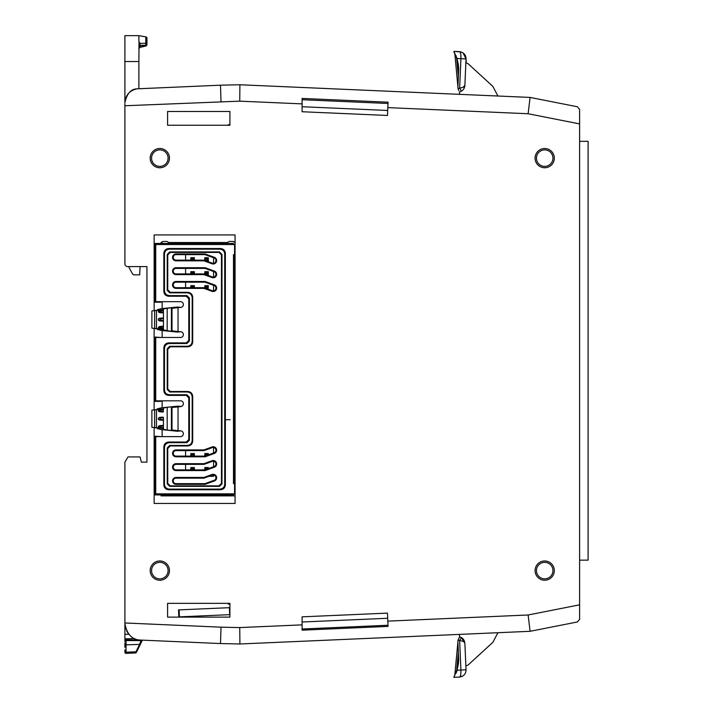 <?xml version="1.0" encoding="UTF-8"?>
<svg xmlns="http://www.w3.org/2000/svg" width="713" height="713" viewBox="0 0 713 713"><rect width="100%" height="100%" fill="white"/><g stroke="black" fill="none" stroke-linecap="round" stroke-linejoin="round"><path stroke-width="1.07" d="M535.08 570.596A9.626 9.626 0 0 1 544.705 560.979A9.626 9.626 0 0 1 554.322 570.596A9.626 9.626 0 0 1 544.705 580.222A9.626 9.626 0 0 1 535.08 570.596M552.949 570.596A8.244 8.244 0 0 0 544.705 562.352A8.244 8.244 0 0 0 536.452 570.596A8.244 8.244 0 0 0 544.705 578.84A8.244 8.244 0 0 0 552.949 570.596M150.185 570.596A9.643 9.643 0 0 1 159.828 560.962A9.643 9.643 0 0 1 169.462 570.596A9.643 9.643 0 0 1 159.828 580.239A9.643 9.643 0 0 1 150.185 570.596M168.09 570.596A8.262 8.262 0 0 0 159.828 562.334A8.262 8.262 0 0 0 151.566 570.596A8.262 8.262 0 0 0 159.828 578.858A8.262 8.262 0 0 0 168.09 570.596M150.185 158.134A9.643 9.643 0 0 1 159.828 148.5A9.643 9.643 0 0 1 169.462 158.134A9.643 9.643 0 0 1 159.828 167.778A9.643 9.643 0 0 1 150.185 158.134M168.09 158.134A8.262 8.262 0 0 0 159.828 149.873A8.262 8.262 0 0 0 151.566 158.134A8.262 8.262 0 0 0 159.828 166.396A8.262 8.262 0 0 0 168.09 158.134M535.08 158.134A9.626 9.626 0 0 1 544.705 148.518A9.626 9.626 0 0 1 554.322 158.134A9.626 9.626 0 0 1 544.705 167.76A9.626 9.626 0 0 1 535.08 158.134M552.949 158.134A8.244 8.244 0 0 0 544.705 149.89A8.244 8.244 0 0 0 536.452 158.134A8.244 8.244 0 0 0 544.705 166.387A8.244 8.244 0 0 0 552.949 158.134M457.14 669.222L453.887 677.35L459.35 677.109C460.509 676.869 461.035 674.507 460.919 670.042L457.185 670.202L457.14 669.222A33.538 33.538 0 0 0 458.646 659.284L457.915 641.798A6.996 6.996 0 0 1 458.04 640.14L461.32 640.898M460.42 637.11L459.564 636.967L458.04 640.14L459.564 636.843A6.996 6.996 0 0 1 461.382 637.574L459.635 640.604L460.919 670.042C461.035 674.507 460.509 676.869 459.35 677.109L453.931 677.35L456.98 669.73M456.623 670.746L458.37 652.163M139.57 639.98L124.9 639.837L124.9 640.586L140.711 640.069C132.199 639.962 126.932 634.454 124.9 623.563L124.9 640.238L126.005 640.221M126.005 653.366A1.105 1.105 0 0 0 126.049 653.366L135.506 652.956L126.049 653.366L126.049 652.172A1.105 0.856 180 0 1 124.9 651.317L124.9 652.27A1.105 1.105 0 0 0 126.005 653.366A1.105 1.105 0 0 1 124.9 652.27M458.789 90.649L458.04 88.599A6.996 6.996 0 0 1 457.915 86.941L458.646 69.455A33.538 33.538 0 0 0 457.14 59.518L453.949 51.443M137.021 88.831C129.579 90.471 125.541 95.096 124.9 102.69C126.852 93.67 130.889 89.054 137.021 88.831L220.486 85.186L138.892 88.742L138.892 61.523L124.9 61.523L124.9 35.65L138.892 35.65L138.892 41.657L140.033 43.333L145.791 43.341L146.94 44.384L146.94 38.226A1.381 1.381 0 0 0 145.8 36.871L138.892 35.65M139.062 42.254L139.525 43.154M143.188 46.283L145.8 45.605A1.381 0.98 180 0 0 146.94 44.634A1.381 1.381 0 0 1 145.88 45.971L139.944 47.397L145.88 45.971A1.381 1.381 0 0 0 146.94 44.634L146.94 44.384A1.381 0.98 180 0 1 145.8 45.347L140.033 45.311L140.033 47.022M579.616 109.463L579.616 123.91L528.128 113.741L530.089 97.423L577.396 106.763L579.616 109.463L577.396 106.763L530.089 97.423L239.916 84.758L239.737 101.157L124.9 105.756L124.9 103.67M530.089 631.308L577.396 621.968L530.089 631.308L239.916 643.982L530.089 631.308L528.128 614.989L579.616 604.829L579.616 123.91M579.616 604.829L579.616 619.267L577.396 621.968L579.616 619.267M161.022 301.661L161.022 302.214L154.142 302.214L154.142 310.654L154.142 234.934L235.067 234.934L235.067 503.458L154.142 503.458L154.142 427.631L154.142 436.178L161.022 436.614M154.142 328.479L154.142 409.806M161.022 243.454L161.022 242.509L163.259 241.449L166.566 241.449A1.898 1.898 0 0 1 168.295 242.509L227.946 242.509A1.898 1.898 0 0 1 229.675 241.449L232.991 241.449L235.067 242.509L235.067 258.73L234.577 259.416L234.577 258.73M234.577 270.575L234.577 269.888L235.067 270.575L235.067 324.745L234.577 325.431L234.577 324.745M234.577 336.589L234.577 335.894L235.067 336.589L235.067 401.695L234.577 402.382L234.577 401.695M234.577 413.54L234.577 412.854L235.067 413.54L235.067 467.71L234.577 467.71L234.568 479.555L235.067 478.86M234.577 479.555L235.067 479.555L235.067 495.883L161.022 495.883L161.022 494.938M162.145 241.805L162.145 243.454M162.145 301.661L162.145 308.551M162.145 330.582L162.145 337.472M162.145 400.813L162.145 407.702M162.145 429.725L162.145 436.614M125.408 627.592L125.72 628.679M125.345 627.369L125.844 629.062M126.558 630.755L128.287 633.581M140.711 640.069L220.486 643.554L140.711 640.069L141.245 640.096L139.57 644.383A1.105 0.811 -154 0 0 140.514 644.008L137.609 649.962M229.916 603.341L229.916 617.11L167.582 617.11L167.582 603.341L229.916 603.341M167.582 125.247L229.916 125.247L229.916 111.478L167.582 111.478L167.582 125.247M221.021 101.558L220.486 85.186L239.916 84.758M124.9 623.563L124.9 462.14L128.001 456.935L140.015 456.935L141.415 462.14L146.94 462.14L146.94 266.591L127.449 266.591A2.754 2.754 0 0 1 124.9 263.846L124.9 105.756M124.9 61.523L124.9 102.69M124.9 640.238L124.9 637.787L124.9 638.857L134.543 638.581M124.9 649.846L124.9 650.488M124.9 642.912L124.9 647.342M124.9 640.586L124.9 641.62M220.486 643.554L239.916 643.982L220.486 643.554L221.021 627.173L239.737 627.583L302.098 624.864L302.098 616.843L387.471 613.118L387.819 621.121L528.128 614.989M302.098 103.875L302.098 111.745L387.471 115.47L388.05 102.182L302.098 98.43L302.098 103.875L239.737 101.157M302.098 624.864L302.098 630.167L388.05 626.406L387.819 621.121M229.916 124.757L228.187 124.757A6.159 6.159 0 0 1 228.16 125.247M228.151 603.341A6.159 6.159 0 0 1 228.187 604.071L229.916 604.063M140.051 266.591L139.695 274.853L133.937 274.853A1.381 1.381 0 0 1 132.761 274.184A82.628 82.628 0 0 1 128.679 266.591M138.892 47.958A1.381 0.98 180 0 1 140.033 46.987L145.8 45.605L145.8 36.871M140.033 43.333L140.033 45.311A1.381 0.98 180 0 0 138.892 46.274M138.892 61.523L139.026 42.183M229.916 607.654L178.508 609.9L178.811 616.888L179.418 616.861L179.115 609.873M229.916 614.659L179.418 616.861M229.72 614.668L229.417 607.672M302.098 106.727L387.685 110.462M387.988 103.474L302.098 99.722M457.915 86.799L454.796 53.493L457.915 86.799L454.796 53.493L456.097 56.621M453.869 51.773L457.185 58.528L460.919 58.698C461.035 54.241 460.518 51.88 459.35 51.621L459.698 51.764M456.035 56.479L456.079 55.561M457.14 59.518L457.185 58.528M461.32 51.996L453.931 51.389L459.35 51.621C463.691 52.361 465.919 54.785 466.035 58.921L463.022 52.86M460.865 55.177L460.928 58.466M464.84 85.934L464.876 85.408C464.716 87.913 463.557 89.829 461.382 91.166L459.635 88.136C463.37 87.467 465.117 86.558 464.876 85.408L463.049 87.316M464.145 88.234A6.996 6.996 0 0 1 459.564 91.897L459.564 91.763M464.876 85.408L466.035 58.921L466.249 63.127A3.494 3.494 0 0 1 468.459 64.045L491.346 85.016A22.032 22.032 0 0 1 493.048 86.754L497.915 96.023M459.457 94.339L459.564 91.897M134.57 640.069L134.775 638.688M124.9 643.982A1.105 0.856 -0 0 0 126.049 644.846L126.049 652.172L135.933 651.834L135.506 652.956A1.105 1.105 0 0 0 136.45 652.342L142.395 640.14M141.949 641.067L141.005 640.586L126.049 640.586L126.049 644.846L139.57 644.383L135.933 651.834A1.105 0.811 26 0 0 136.878 651.459L136.45 652.342A1.105 1.105 0 0 1 135.506 652.956M141.441 642.092L138.848 647.422L141.441 642.092M137.333 650.514L136.878 651.459M124.9 627.823L125.461 627.814M128.857 634.285L124.9 634.312M209.105 476.293L213.57 476.293L213.57 475.01M185.585 254.63L185.585 260.138M185.585 268.4L185.585 273.908M185.585 282.179L185.585 287.687M185.585 450.598L185.585 456.106M185.585 464.368L185.585 469.876M213.57 466.765L213.57 461.24M213.57 452.996L213.57 447.461M213.57 290.815L213.57 285.289M213.57 277.045L213.57 271.519M213.57 263.275L213.57 257.75M207.545 275.191L208.33 275.191L208.33 271.662L204.809 271.662L204.809 274.193M208.33 468.664L208.33 467.541L204.809 467.541L204.809 469.876M208.33 454.894L208.33 453.548L204.809 453.548L204.809 456.106M208.151 289.184L208.33 285.655L204.809 285.655L204.809 287.963M206.939 261.199L208.33 261.199L208.33 257.669L204.809 257.669L204.809 260.423M204.809 271.662L205.905 272.767L205.54 274.46M207.233 469.065L208.33 467.541M194.346 287.687L194.346 285.655L190.817 285.655L190.817 287.687M194.346 456.106L194.346 453.548L190.817 453.548L190.817 456.106M193.375 456.106L191.779 456.106M194.346 260.138L194.346 257.669L190.817 257.669L191.922 258.774L191.877 260.138M193.285 260.138L191.922 260.093M190.817 260.138L190.817 257.669M194.346 469.876L194.346 467.541L190.817 467.541L190.817 469.876M194.346 273.908L194.346 271.662L190.817 271.662L190.817 273.908M204.809 453.548L205.905 454.653L205.905 455.776M204.809 285.655L205.905 286.76L205.701 288.284M208.33 261.199L207.233 260.093L205.38 260.628M205.905 274.086L207.233 274.086L208.33 275.191M205.905 272.767L207.233 272.767L207.233 274.086M208.33 271.662L207.233 272.767M207.233 468.637L205.905 468.637L204.809 467.541M205.905 469.546L205.905 468.637M194.346 285.655L193.241 287.687M193.241 286.76L191.922 286.76L191.922 287.687M191.922 286.76L190.817 285.655M194.346 453.548L193.241 454.653L193.241 455.972M193.241 454.653L191.922 454.653L191.922 455.972M191.922 454.653L190.817 453.548M194.346 257.669L193.241 258.774L193.241 260.093M193.241 258.774L191.922 258.774M194.346 467.541L193.241 468.637L193.241 469.876M193.241 468.637L191.922 468.637L191.922 469.876M191.922 468.637L190.817 467.541M194.346 271.662L193.241 272.767L193.241 273.908M193.241 272.767L191.922 272.767L191.922 273.908M191.922 272.767L190.817 271.662M205.905 454.653L207.233 454.653L207.233 455.295M208.33 453.548L207.233 454.653M205.905 288.079L207.233 288.079L208.33 289.184M205.905 286.76L207.233 286.76L207.233 288.079M208.33 285.655L207.233 286.76M208.33 257.669L207.233 258.774L207.233 260.093M207.233 258.774L205.905 258.774L205.905 260.093M205.905 258.774L204.809 257.669M387.694 618.269L302.098 622.003M302.098 629.009L387.997 625.256M453.869 676.958L454.653 675.585M457.915 641.932L454.796 675.238L457.924 641.932M457.185 670.202L456.079 673.179M462.113 641.094L462.639 641.263M463.477 641.629L463.994 641.95M464.484 642.386L464.876 643.295A6.996 6.996 0 0 1 464.876 643.331C464.653 641.95 462.897 641.04 459.635 640.604M463.985 640.203L462.889 638.741M464.626 641.753A6.996 6.996 0 0 0 461.382 637.574L464.876 643.331L466.035 669.819C465.91 673.954 463.682 676.387 459.35 677.109L462.692 676.093M465.143 673.553L465.553 672.68M493.048 641.976L497.915 632.716L493.048 641.976A22.032 22.032 0 0 1 491.346 643.714L468.459 664.694A3.494 3.494 0 0 1 466.249 665.603L465.856 665.621M459.564 636.843L459.457 634.392M239.916 643.982L239.737 627.583M161.022 337.472L154.142 337.026M154.142 401.366L161.022 401.366L161.022 400.813M163.259 241.449L162.252 241.743M234.622 242.402L233.989 241.743M233.525 241.538L232.991 241.449M579.616 141.326L588.1 141.326L588.1 560.151L579.616 560.151M176.013 450.598A2.754 2.754 0 0 0 173.259 453.352A2.754 2.754 0 0 0 176.013 456.106L205.005 456.106L214.141 452.782A2.754 2.754 0 0 0 215.959 450.197A2.754 2.754 0 0 0 212.26 447.604L204.034 450.598L176.013 450.598L176.013 449.912L203.918 449.912L204.034 450.598M176.013 464.368A2.754 2.754 0 0 0 173.259 467.122A2.754 2.754 0 0 0 176.013 469.876L205.005 469.876L214.141 466.552A2.754 2.754 0 0 0 215.959 463.967A2.754 2.754 0 0 0 212.26 461.373L204.034 464.368L176.013 464.368L176.013 463.682L203.918 463.682L212.019 460.732A3.44 3.44 0 0 1 216.44 462.79A3.44 3.44 0 0 1 214.381 467.202L205.13 470.571L205.005 469.876M176.013 478.138A2.754 2.754 0 0 0 173.259 480.892A2.754 2.754 0 0 0 176.013 483.646L205.005 483.646L214.141 480.321A2.754 2.754 0 0 0 215.959 477.737A2.754 2.754 0 0 0 212.26 475.152L204.034 478.138L176.013 478.138L176.013 477.452L203.918 477.452L204.034 478.138M176.013 282.179A2.754 2.754 0 0 0 173.259 284.933A2.754 2.754 0 0 0 176.013 287.687L204.034 287.687L212.26 290.672A2.754 2.754 0 0 0 215.959 288.088A2.754 2.754 0 0 0 214.141 285.503L205.005 282.179L176.013 282.179L176.013 281.483L205.13 281.483L214.381 284.852A3.44 3.44 0 0 1 216.44 289.264A3.44 3.44 0 0 1 212.019 291.323L203.918 288.373L204.034 287.687M176.013 268.4A2.754 2.754 0 0 0 173.259 271.154A2.754 2.754 0 0 0 176.013 273.908L204.034 273.908L212.26 276.902A2.754 2.754 0 0 0 215.959 274.318A2.754 2.754 0 0 0 214.141 271.724L205.005 268.4L176.013 268.4L176.013 267.714L205.13 267.714L205.005 268.4M176.013 254.63A2.754 2.754 0 0 0 173.259 257.384A2.754 2.754 0 0 0 176.013 260.138L204.034 260.138L212.26 263.133A2.754 2.754 0 0 0 215.959 260.548A2.754 2.754 0 0 0 214.141 257.954L205.005 254.63L176.013 254.63L176.013 253.944L205.13 253.944L214.381 257.313A3.44 3.44 0 0 1 216.44 261.724A3.44 3.44 0 0 1 212.019 263.783L203.918 260.833L204.034 260.138M155.737 436.614L155.737 493.842L234.541 493.842L233.196 494.938L154.641 494.938L154.641 436.614L180.496 436.614A2.879 2.879 0 0 0 183.366 433.745A2.879 2.879 0 0 0 180.746 430.884L172.002 430.019L172.002 407.417L178.036 406.963L178.036 430.465M178.036 406.963L180.746 406.553A2.879 2.879 0 0 0 183.366 403.692A2.879 2.879 0 0 0 180.496 400.813L154.641 400.813L154.641 337.472L180.496 337.472A2.879 2.879 0 0 0 183.366 334.593A2.879 2.879 0 0 0 180.746 331.732L172.002 330.868L172.002 308.266L180.746 307.401A2.879 2.879 0 0 0 183.366 304.54A2.879 2.879 0 0 0 180.496 301.661L154.641 301.661L154.641 243.454L233.196 243.454L234.541 244.55L155.737 244.55L155.737 301.661M180.746 430.884L177.484 431.258L161.619 429.627L157.421 428.647L157.332 428.05L151.887 427.274L151.887 410.162L163.446 408.843L163.446 408.023L167.19 407.283L171.396 406.865L172.011 407.417M181.458 406.392L177.484 406.178L161.619 407.8L157.421 408.781L157.332 409.378L151.887 410.162M180.746 307.401L177.484 307.027L161.619 308.649L157.421 309.629L157.332 310.235L153.259 310.77L163.446 309.692L163.446 308.881L171.423 307.704L171.396 331.411L171.993 330.877L172.011 308.266M156.477 310.61L156.477 328.524L171.396 331.411M180.746 331.732L177.484 332.106L161.619 330.484L157.421 329.495L157.332 328.898L151.887 328.123L151.887 311.011L153.259 310.77M224.729 484.127L225.37 484.769C225.13 487.852 223.463 489.519 220.379 489.76L219.738 489.118C222.821 488.877 224.488 487.211 224.729 484.127L224.729 254.158C224.488 251.074 222.821 249.407 219.738 249.158L220.379 248.516L168.829 248.516L169.471 249.158L219.738 249.158M230.165 419.681L225.37 419.699L230.165 419.681M162.983 409.217A0.686 0.677 180 0 1 163.446 409.859L158.384 410.171L162.76 409.2L163.446 409.832L163.446 408.843L162.983 412.025L159.4 411.749L158.384 411.071L163.446 411.41A0.686 0.677 180 0 1 162.983 412.025M151.887 427.274L156.477 427.675L156.477 409.761M156.477 427.675L163.446 428.584L163.446 427.657L162.76 428.299L159.4 428.005L162.76 428.299M159.4 428.005L158.384 427.319L163.446 427.657M158.384 426.365L159.4 425.679L162.76 425.385L163.446 426.026L158.384 426.365L158.384 427.319M163.446 426.026L163.446 419.672L162.983 420.287L159.4 420.01L162.76 420.305M159.4 420.01L158.384 419.333L163.446 419.672M158.384 418.094L162.76 417.123L163.446 417.756L158.384 418.094L158.384 419.333M162.76 417.123L159.4 417.417M162.983 417.141A0.686 0.677 180 0 1 163.446 417.782L163.446 419.645A0.686 0.677 180 0 1 162.983 420.287M158.384 410.171L158.384 411.071M162.76 310.128L159.4 310.422L162.983 310.146L163.446 310.761L163.446 329.442L163.446 309.692L163.446 310.761L158.384 311.1L159.4 310.422M163.446 328.292L162.76 328.934L159.4 328.64L158.384 327.953L159.4 326.527L162.983 326.251L163.446 326.875M163.446 320.52L162.983 321.144L159.4 320.868L162.76 321.162M159.4 320.868L158.384 320.182L158.384 318.952L159.4 318.265L162.76 317.971L159.4 318.265M162.76 317.971L163.446 318.613L158.384 318.952M158.384 311.92L163.446 312.232L162.76 312.9L159.4 312.606L158.384 311.92L158.384 311.1M162.76 328.934L159.4 328.64M159.4 326.527L162.76 326.233M153.259 328.363L156.477 328.524M171.396 307.722L171.993 308.257M155.737 337.472L155.737 400.813M234.541 493.842A1.381 1.381 0 0 0 234.577 493.565L234.577 483.646L233.472 483.646L233.472 254.63L234.577 254.63L234.568 483.646M234.541 244.55A1.381 1.381 0 0 1 234.577 244.826L234.577 254.63M186.289 442.033L168.829 442.033L169.471 442.675L186.931 442.675L186.289 442.033L188.785 439.538L189.426 440.179L186.931 442.675M164.48 348.523L163.838 347.882C164.079 344.798 165.746 343.131 168.829 342.882L169.471 343.523C166.387 343.773 164.721 345.44 164.48 348.523L164.48 389.761C164.721 392.845 166.387 394.512 169.471 394.752L186.931 394.752L189.426 397.248L188.785 397.89L188.785 439.538M188.785 397.89L186.289 395.394L168.829 395.394C165.746 395.154 164.079 393.487 163.838 390.403L164.48 389.761M163.838 347.882L163.838 390.403M169.471 343.523L186.931 343.523L186.289 342.882L168.829 342.882M186.289 342.882L188.785 340.386L189.426 341.028L189.426 298.105L188.785 298.747L188.785 340.386M188.785 298.747L186.289 296.251L186.931 295.601L169.471 295.601L168.829 296.251L186.289 296.251M168.829 296.251C165.746 296.002 164.079 294.335 163.838 291.252L163.838 253.516C164.079 250.432 165.746 248.766 168.829 248.516M220.379 248.516C223.463 248.766 225.13 250.432 225.37 253.516L225.37 419.681L224.729 419.699L225.37 419.681L225.37 484.769M219.738 489.118L169.471 489.118L168.829 489.76L220.379 489.76M168.829 489.76C165.746 489.519 164.079 487.852 163.838 484.769L163.838 447.024C164.079 443.941 165.746 442.283 168.829 442.033M155.737 244.55L154.641 243.454M154.641 494.938L155.737 493.842M221.975 483.869L221.975 254.416L221.467 254.924L221.467 483.361L221.975 483.869L219.479 486.364L169.73 486.364L167.234 483.869L167.234 447.924L169.73 445.429L187.189 445.429C190.273 445.188 191.94 443.522 192.18 440.438L192.697 440.955C192.448 444.039 190.781 445.696 187.697 445.946L187.189 445.429M219.479 486.364L218.971 485.856L170.247 485.856L169.73 486.364M169.73 292.847L187.189 292.847L187.697 292.339L170.247 292.339L169.73 292.847L167.234 290.351L167.234 254.416L169.73 251.912L219.479 251.912L221.975 254.416M169.73 251.912L170.247 252.429L218.971 252.429L219.479 251.912M169.73 391.998L187.189 391.998L187.697 391.49L170.247 391.49L169.73 391.998L167.234 389.503L167.751 388.995L170.247 391.49M169.73 445.429L170.247 445.946L187.697 445.946M187.697 391.49C190.781 391.731 192.448 393.398 192.697 396.481L192.18 396.989L192.18 440.438M192.697 396.481L192.697 440.955M170.247 346.794L187.697 346.794L187.189 346.277L169.73 346.277L170.247 346.794L167.751 349.29L167.751 388.995M187.189 346.277C190.273 346.037 191.94 344.37 192.18 341.286L192.697 341.803L192.697 297.33L192.18 297.847C191.94 294.763 190.273 293.096 187.189 292.847M192.18 341.286L192.18 297.847M167.234 483.869L167.751 483.361L167.751 448.441L167.234 447.924M192.18 396.989C191.94 393.906 190.273 392.248 187.189 391.998M167.751 349.29L167.234 348.782L167.234 389.503M167.234 348.782L169.73 346.277M169.471 249.158C166.387 249.407 164.721 251.074 164.48 254.158L164.48 290.61C164.721 293.694 166.387 295.36 169.471 295.601M186.931 295.601L189.426 298.105M189.426 341.028L186.931 343.523M189.426 397.248L189.426 440.179M169.471 442.675C166.387 442.925 164.721 444.582 164.48 447.666L164.48 484.127C164.721 487.211 166.387 488.877 169.471 489.118M181.458 406.383L180.746 406.553M171.423 406.847L171.396 430.563L172.011 430.019L171.993 407.408M163.446 419.645L163.446 429.404L171.423 430.581M167.234 290.351L167.751 289.843L167.751 254.924L167.234 254.416M218.971 485.856L221.467 483.361M221.467 254.924L218.971 252.429M170.247 252.429L167.751 254.924M167.751 289.843L170.247 292.339M187.697 292.339C190.781 292.58 192.448 294.246 192.697 297.33M192.697 341.803C192.448 344.887 190.781 346.554 187.697 346.794M170.247 445.946L167.751 448.441M167.751 483.361L170.247 485.856M235.067 335.894L234.577 335.894L234.577 325.431L235.067 325.431M235.067 412.854L234.577 412.854L234.577 402.382L235.067 402.382M235.067 468.396L234.577 467.71M235.067 269.888L234.577 269.888L234.577 259.416L235.067 259.416M162.76 312.9L159.4 312.606M159.4 409.494L162.76 409.2M162.76 412.043L159.4 411.749M159.4 425.679L162.76 425.385M162.983 326.251A0.686 0.677 180 0 1 163.446 326.902L158.384 327.214M158.384 327.953L163.446 328.265A0.686 0.677 180 0 1 162.983 328.916M158.384 320.182L163.446 320.494A0.686 0.677 180 0 1 162.983 321.144M163.446 426.044A0.686 0.677 180 0 0 162.983 425.403M163.446 427.631A0.686 0.677 180 0 1 162.983 428.272M163.446 318.64A0.686 0.677 180 0 0 162.983 317.989M163.446 310.788A0.686 0.677 180 0 0 162.983 310.146M163.446 312.232A0.686 0.677 180 0 1 162.983 312.873M205.005 254.63L205.13 253.944M204.034 273.908L203.918 274.603L176.013 274.603A3.44 3.44 0 0 1 172.564 271.154A3.44 3.44 0 0 1 176.013 267.714M205.005 282.179L205.13 281.483M205.005 483.646L205.13 484.341L176.013 484.341A3.44 3.44 0 0 1 172.564 480.892A3.44 3.44 0 0 1 176.013 477.452M204.034 464.368L203.918 463.682M205.005 456.106L205.13 456.792L176.013 456.792A3.44 3.44 0 0 1 172.564 453.352A3.44 3.44 0 0 1 176.013 449.912M124.9 622.975L221.021 627.173M528.128 113.741L387.81 107.618M458.37 76.576L456.623 57.985M466.035 58.921L460.919 58.698L459.635 88.136L458.04 88.599M466.035 669.819L460.919 670.042M205.13 470.571L176.013 470.571A3.44 3.44 0 0 1 172.564 467.122A3.44 3.44 0 0 1 176.013 463.682M203.918 288.373L176.013 288.373A3.44 3.44 0 0 1 172.564 284.933A3.44 3.44 0 0 1 176.013 281.483M203.918 260.833L176.013 260.833A3.44 3.44 0 0 1 172.564 257.384A3.44 3.44 0 0 1 176.013 253.944M212.019 291.323L212.26 290.672A2.754 2.754 0 0 0 215.959 288.088A2.754 2.754 0 0 0 214.141 285.503L214.381 284.852M212.019 277.553L212.26 276.902A2.754 2.754 0 0 0 215.959 274.318A2.754 2.754 0 0 0 214.141 271.724L214.381 271.083A3.44 3.44 0 0 1 216.44 275.494A3.44 3.44 0 0 1 212.019 277.553L203.918 274.603M212.019 263.783L212.26 263.133A2.754 2.754 0 0 0 215.959 260.548A2.754 2.754 0 0 0 214.141 257.954L214.381 257.313M214.381 467.202L214.141 466.552A2.754 2.754 0 0 0 215.959 463.967A2.754 2.754 0 0 0 212.26 461.373L212.019 460.732M214.381 480.972L214.141 480.321A2.754 2.754 0 0 0 215.959 477.737A2.754 2.754 0 0 0 212.26 475.152L212.019 474.501A3.44 3.44 0 0 1 216.44 476.56A3.44 3.44 0 0 1 214.381 480.972L205.13 484.341M214.381 453.432L214.141 452.782A2.754 2.754 0 0 0 215.959 450.197A2.754 2.754 0 0 0 212.26 447.604L212.019 446.962A3.44 3.44 0 0 1 216.44 449.021A3.44 3.44 0 0 1 214.381 453.432L205.13 456.792M173.259 453.352A2.754 2.754 0 0 0 176.013 456.106L176.013 456.792M160.692 328.64L160.692 326.527M154.641 310.815L154.641 328.319M167.19 308.132L167.19 331.001M178.036 307.811L178.036 331.313M173.259 467.122A2.754 2.754 0 0 0 176.013 469.876L176.013 470.571M173.259 480.892A2.754 2.754 0 0 0 176.013 483.646L176.013 484.341M173.259 284.933A2.754 2.754 0 0 0 176.013 287.687L176.013 288.373M173.259 271.154A2.754 2.754 0 0 0 176.013 273.908L176.013 274.603M173.259 257.384A2.754 2.754 0 0 0 176.013 260.138L176.013 260.833M169.471 394.752L168.829 395.394M186.289 395.394L186.931 394.752M225.37 253.516L224.729 254.158M163.838 484.769L164.48 484.127M164.48 447.666L163.838 447.024M164.48 254.158L163.838 253.516M163.838 291.252L164.48 290.61M205.13 267.714L214.381 271.083M203.918 477.452L212.019 474.501M203.918 449.912L212.019 446.962M160.692 320.868L160.692 318.265M160.692 312.606L160.692 310.422M154.641 427.47L154.641 409.966M167.19 430.153L167.19 407.283M160.692 411.749L160.692 409.494M160.692 420.01L160.692 417.417M160.692 428.005L160.692 425.679M139.944 47.397L138.892 48.734L139.944 47.397M461.32 676.735L461.988 676.468L461.32 676.735"/></g></svg>
